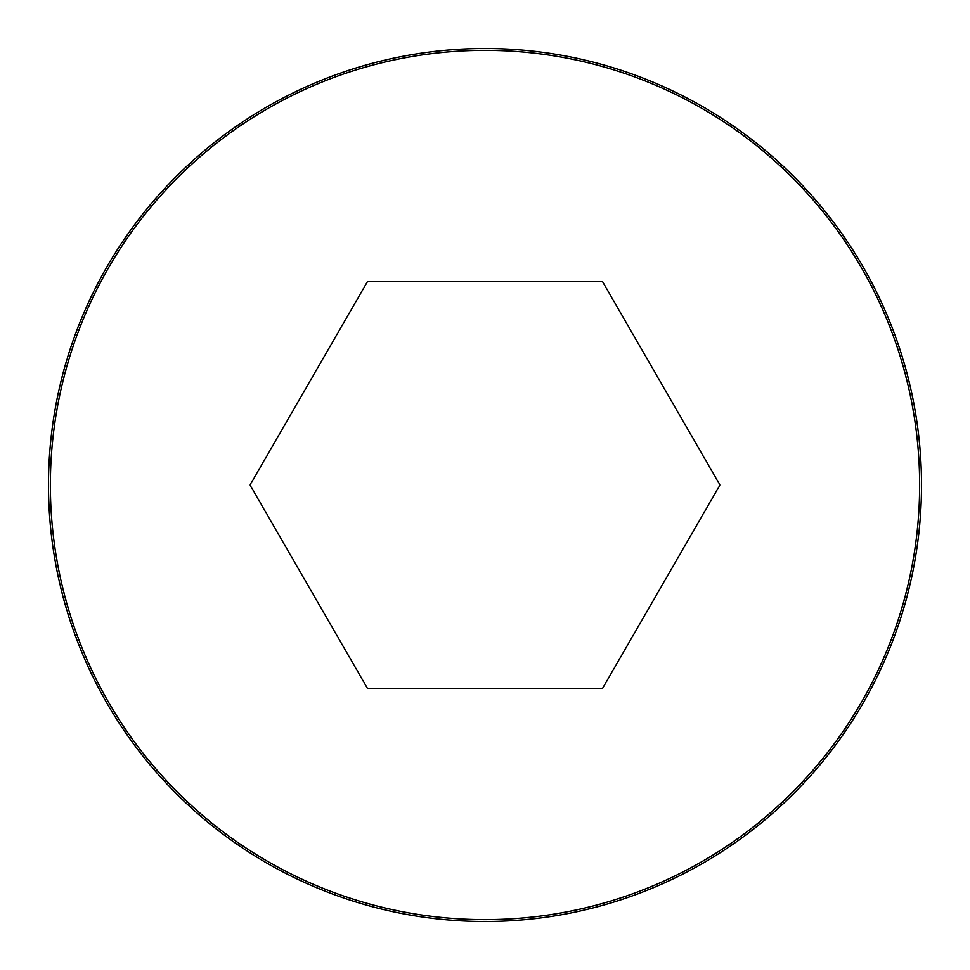 <?xml version="1.0" encoding="UTF-8"?>
<svg xmlns="http://www.w3.org/2000/svg" width="970" height="970" viewBox="0 0 970 970"><rect width="100%" height="100%" fill="white"/><g stroke="black" fill="none" stroke-linecap="round" stroke-linejoin="round"><path stroke-width="1.45" d="M485 48.5A436.5 436.5 0 0 0 106.979 703.25A436.5 436.5 0 0 0 863.021 703.25A436.5 436.5 0 0 0 485 48.5A436.5 436.5 0 0 0 106.979 703.25A436.5 436.5 0 0 0 863.021 703.25A436.5 436.5 0 0 0 485 48.5M719.958 485L602.479 281.518L367.521 281.518L250.042 485L367.521 688.482L602.479 688.482L719.958 485M485 50.355A434.645 434.645 0 0 0 108.591 702.316A434.645 434.645 0 0 0 861.409 702.316A434.645 434.645 0 0 0 485 50.355"/></g></svg>
